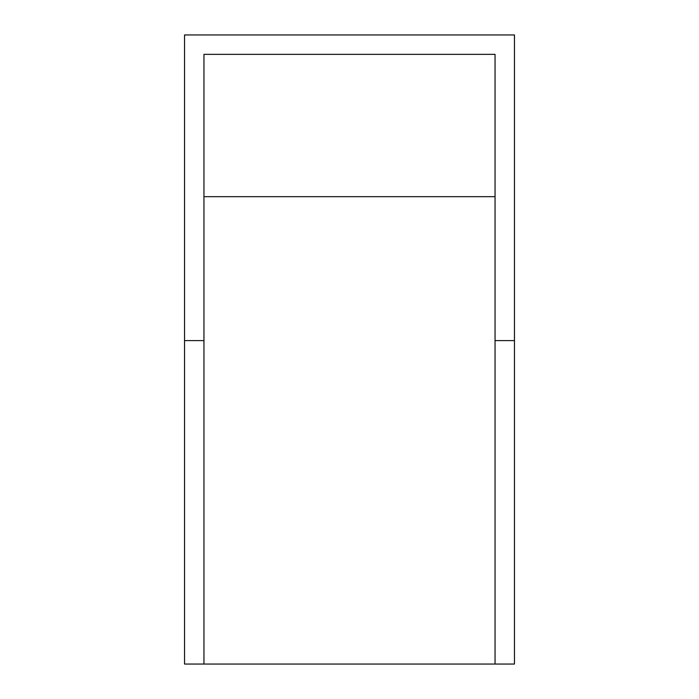 <?xml version="1.0" encoding="UTF-8"?>
<svg xmlns="http://www.w3.org/2000/svg" width="699" height="699" viewBox="0 0 699 699"><rect width="100%" height="100%" fill="white"/><g stroke="black" fill="none" stroke-linecap="round" stroke-linejoin="round"><path stroke-width="1.05" d="M514.455 340.605L514.455 664.05L495.049 664.05L495.049 340.605L514.455 340.605L514.455 34.95L184.545 34.95L184.545 340.605L203.951 340.605L203.951 664.05L184.545 664.05L184.545 340.605M495.049 340.605L495.049 54.356L203.951 54.356L203.951 340.605M203.951 664.05L495.049 664.05M495.049 196.672L203.951 196.672"/></g></svg>
